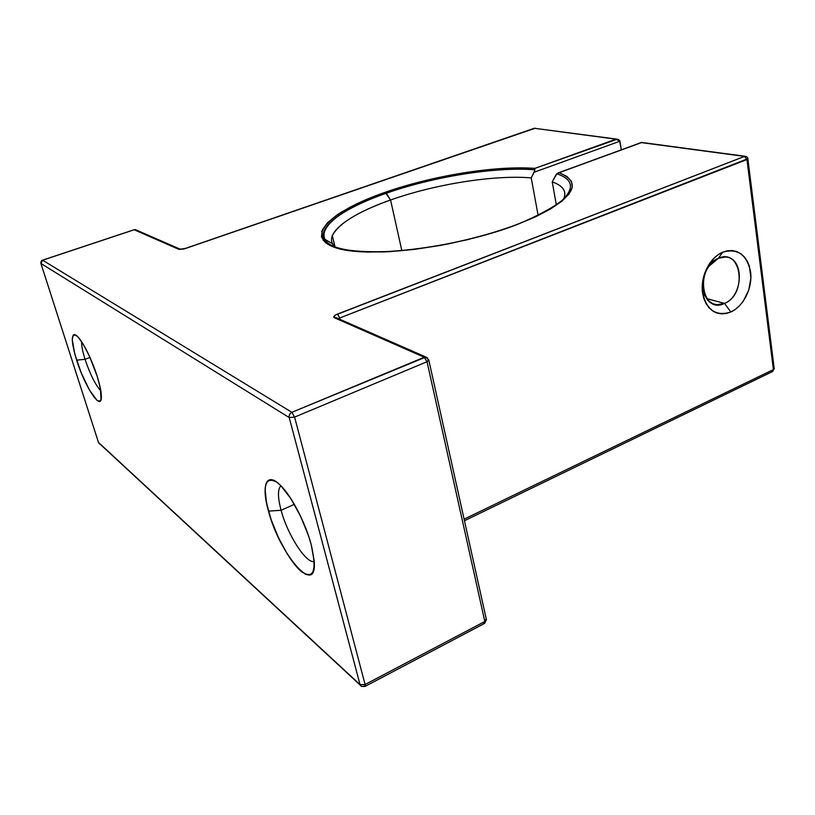 <?xml version="1.0" encoding="UTF-8"?>
<svg xmlns="http://www.w3.org/2000/svg" width="815" height="815" viewBox="0 0 815 815"><rect width="100%" height="100%" fill="white"/><g stroke="black" fill="none" stroke-linecap="round" stroke-linejoin="round"><path stroke-width="1.22" d="M563.725 198.901C566.894 191.372 563.063 185.698 552.224 181.888L556.329 204.881L552.224 181.888C562.635 185.545 566.588 190.934 564.092 198.055L563.725 198.901C566.894 191.372 563.063 185.698 552.224 181.888L556.828 173.748C573.016 179.269 574.758 188.173 562.055 200.459C553.324 208.141 538.155 216.189 516.547 224.614L517.077 224.594C571.753 201.305 585.781 183.996 559.161 172.688L556.828 173.748C572.894 179.229 574.738 188.041 562.34 200.205M516.139 224.95L535.353 216.922L550.349 209.088L561.647 201.387L568.972 194.072L572.252 187.368L571.559 181.49L567.097 176.56L559.161 172.688L641.446 142.615L744.513 156.409L335.373 315.079L333.763 317.086L334.486 317.789L424.258 357.255L291.892 412.319L42.625 260.209L134.281 229.738L178.801 249.319L183.65 249.023L534.294 128.271L615.865 139.182L534.895 168.369L519.043 167.88L501.439 168.511L462.839 172.963L422.853 181.154L385.179 192.309C370.061 197.464 355.136 204.259 340.415 212.705C331.461 218.665 325.236 224.869 321.762 231.328L323.209 240.333L334.812 247.454C347.862 250.816 364.702 252.293 385.352 251.886C406.858 250.409 427.885 247.75 448.423 243.889C477.59 237.481 500.481 231.053 517.077 224.594C571.753 201.305 585.781 183.996 559.161 172.688L641.568 142.431L744.513 156.409L337.451 314.081C333.977 315.578 332.989 316.811 334.486 317.789L424.258 357.255L291.892 412.319L42.625 260.209L134.118 229.728L135.422 229.647L136.502 230.125L134.118 229.728L178.801 249.319L180.523 249.339L135.422 229.647L134.281 229.738L178.801 249.319L185.718 248.422L535.241 128.22L185.494 248.402M337.481 247.821C330.564 245.529 326.183 242.595 324.35 238.999C317.677 226.295 345.153 207.489 386.239 193.267C320.264 215.221 297.75 248.575 363.256 251.927L363.235 251.927C341.118 250.47 328.15 246.161 324.35 238.999C317.697 221.232 360.821 201.967 386.239 193.267L385.179 192.309L366.404 199.512L350.134 207.142L336.972 214.966L327.498 222.729L322.2 230.156L321.507 236.951L325.684 242.809L334.812 247.454L348.759 250.613L367.127 252.069L389.224 251.692L414.122 249.441L440.66 245.376L467.535 239.681L493.432 232.632L517.077 224.594C456.308 248.025 365.079 258.793 334.812 247.454C303.537 236.503 331.634 210.779 385.179 192.309L390.568 199.991C351.642 213.581 325.929 231.582 332.53 243.736L335.271 247.077C331.603 243.797 330.615 240.007 332.326 235.698C338.5 223.575 357.917 211.666 390.568 199.991L401.836 250.613L390.568 199.991C434.864 184.231 494.45 174.655 531.227 177.915L534.131 172.24L619.94 141.199L619.512 140.272L621.315 149.838L619.94 141.199L534.131 172.24L619.94 141.199L621.315 149.838M280.92 485.791C277.609 489.153 277.671 497.313 281.094 510.292C287.41 534.467 306.083 563.766 314.254 561.525C306.083 563.766 287.41 534.467 281.094 510.292L294.327 504.342L281.094 510.292C277.671 497.313 277.609 489.153 280.92 485.791C277.609 489.153 277.671 497.313 281.094 510.292L268.481 511.097C260.892 484.925 266.566 470.876 280.768 485.638C291.699 496.376 305.615 523.21 311.248 544.736L308.396 535.424L300.531 516.16L290.935 498.77L281.206 486.076L276.794 482.144L272.913 480.004L269.714 479.719L267.3 481.247L265.741 484.507L265.089 489.346L266.495 502.896L271.222 519.858L278.557 537.839L287.512 554.373L296.843 567.118L305.218 574.127L308.64 575.054L311.35 574.157L313.245 571.417L314.213 566.914L314.203 560.812L311.248 544.736L314.264 561.739C316.821 597.65 279.474 554.2 268.481 511.097C262.277 485.669 265.048 476.011 276.794 482.144C288.082 490.141 304.728 520.123 311.248 544.736C317.025 570.969 313.683 579.862 301.234 571.437C289.783 561.871 274.859 534.171 268.481 511.097L281.094 510.292L268.481 511.097M81.643 341.74C81.469 345.652 82.6 351.499 85.045 359.293C90.098 374.258 95.365 384.823 100.856 390.976C95.365 384.823 90.098 374.258 85.045 359.293L89.996 357.459L85.045 359.293C82.6 351.499 81.469 345.652 81.643 341.74C81.469 345.652 82.6 351.499 85.045 359.293L76.62 360.179C70.61 339.774 70.874 331.827 77.415 336.351C84.21 344.052 90.811 357.398 97.209 376.367L89.579 356.532L83.762 345.173L78.464 337.461L76.274 335.373L74.501 334.558L73.218 335.047L72.25 339.712L74.817 354.118L81.256 372.913L89.497 390.12L96.914 400.226L98.758 401.326L100.153 401.153L101.05 399.707L100.377 388.327L97.209 376.367C100.184 385.953 101.569 393.064 101.366 397.71L101.366 397.71C100.979 411.381 84.638 386.106 76.62 360.179C71.037 341.404 70.925 333.131 76.274 335.373C81.643 339.142 91.637 358.631 97.209 376.367C102.751 395.662 102.649 403.608 96.914 400.226C90.068 393.034 83.303 379.678 76.62 360.179L85.045 359.293L76.62 360.179M718.361 258.294L708.714 266.474C703.192 274.991 701.644 283.803 704.068 292.931C708.154 303.302 714.979 306.797 724.545 303.404L730.841 311.992C718.209 316.546 709.172 311.962 703.742 298.219C700.503 286.096 702.561 274.37 709.916 263.041C713.573 257.917 717.852 254.29 722.732 252.171L718.361 258.294C699.097 265.293 698.068 304.27 716.905 304.749L724.545 303.404L730.841 311.992L735.405 309.333L739.613 305.666L743.331 301.122L748.761 290.099L750.9 277.905L749.403 266.322L747.335 261.309L744.472 257.071L740.927 253.791L736.811 251.591L732.288 250.562L727.54 250.755L722.732 252.171L718.076 254.769L713.736 258.447L706.707 268.43L702.775 280.574L702.561 292.942L703.865 298.606L706.055 303.608L709.04 307.775L712.687 310.943L716.864 312.991L721.397 313.856L726.114 313.52L730.841 311.992C743.565 306.348 752.724 287.746 750.605 271.925C746.846 254.586 737.555 248.005 722.732 252.171L718.361 258.294L725.35 257.041C744.543 257.285 743.657 296.1 724.545 303.404L730.841 311.992C716.191 316.668 706.758 310.321 702.561 292.942C700.136 276.845 709.712 257.54 722.732 252.171L718.361 258.294C741.619 247.465 747.65 294.337 724.545 303.404L706.829 298.616L724.545 303.404C701.471 315.069 694.543 267.381 718.361 258.294C741.619 247.465 747.65 294.337 724.545 303.404L706.829 298.616M484.558 623.404L486.423 619.777L486.209 618.84L486.423 619.777L484.823 621.488C485.119 623.271 484.691 623.832 483.54 623.159L484.558 623.404L484.823 621.488L484.558 623.404L365.028 686.424L361.585 686.362L365.028 686.424L365.1 684.529L294.602 417.097L427.029 361.728L428.863 360.352L427.029 361.728L484.823 621.488L365.1 684.529L294.602 417.097L427.029 361.728L484.823 621.488L365.1 684.529L360.036 684.631L98.574 442.728L40.913 263.459L289.213 417.555L360.036 684.631L98.574 442.728L40.842 263.245L42.492 260.179L134.281 229.738L136.502 230.125M538.114 215.364L531.227 177.915L534.711 170.722L531.227 177.915L538.114 215.364L531.227 177.915C494.45 174.655 434.864 184.231 390.568 199.991C347.689 214.895 321.324 235.199 335.271 247.077M556.329 204.881L552.224 181.888L555.932 174.838L559.161 172.688L556.828 173.748C572.874 179.219 574.728 188.02 562.391 200.154M340.15 319.439L339.794 317.962L338.429 318.685L339.794 317.962L340.15 319.439L339.794 317.962L746.958 159.536L773.394 369.603L464.102 519.175L773.394 369.603L772.691 371.467L773.394 369.603L464.102 519.175M185.718 248.422L178.801 249.319L185.718 248.422L534.294 128.271L615.865 139.182L534.895 168.369L534.813 169.795C495.866 166.586 433.081 176.743 386.239 193.267L390.568 199.991L401.836 250.613M616.955 139.141L534.294 128.271L617.301 139.182L534.895 168.369C495.214 165.425 432.296 175.724 385.179 192.309L386.239 193.267C433.081 176.743 495.866 166.586 534.813 169.795L534.131 172.24M360.189 685.069L98.574 442.728L40.913 263.459L289.213 417.555L360.036 684.631L98.472 442.413M361.585 686.362L360.036 684.631L361.585 686.362M99.746 444.002L98.574 442.728M40.842 263.245C40.872 261.483 41.422 260.464 42.492 260.179L42.4 260.301M365.028 686.424L365.1 684.529L360.036 684.631L289.213 417.555C288.846 415.212 289.733 413.47 291.892 412.319C289.733 413.47 288.846 415.212 289.213 417.555L294.602 417.097L289.213 417.555C288.846 415.212 289.733 413.47 291.892 412.319L42.625 260.209L40.913 263.459L289.213 417.555L294.602 417.097L291.892 412.319L294.602 417.097L427.029 361.728L424.258 357.255L427.029 361.728L484.823 621.488L365.1 684.529L294.602 417.097L291.892 412.319L425.858 357.021L424.258 357.255L334.486 317.789L335.963 317.595L334.486 317.789C332.989 316.811 333.977 315.578 337.451 314.081L339.794 317.962L746.958 159.536L773.394 369.603L774.24 368.808L773.394 369.603L746.958 159.536L744.513 156.409L746.958 159.536L747.875 158.925L746.958 159.536L744.513 156.409L337.451 314.081L339.794 317.962L747.854 158.701M428.863 360.352L428.7 359.67L427.029 361.728L424.258 357.255L427.681 358.04L425.858 357.021L428.863 360.352L486.423 619.777L484.823 621.488L486.209 618.84M618.575 139.559L617.301 139.182L618.575 139.559M334.486 317.789L337.329 318.196L335.963 317.595L425.858 357.021M534.813 169.795L534.711 170.722L534.813 169.795C495.866 166.586 433.081 176.743 386.239 193.267L390.568 199.991C434.864 184.231 494.45 174.655 531.227 177.915M774.199 368.482L772.691 371.467L771.703 371.497L774.24 368.808L747.875 158.925C747.915 157.529 747.019 156.643 745.175 156.286L641.568 142.431L558.143 172.923M745.623 156.358L641.66 142.442M552.224 181.888L556.828 173.748M89.996 357.459L85.045 359.293C90.098 374.258 95.365 384.823 100.856 390.976M294.327 504.342L281.094 510.292C287.41 534.467 306.083 563.766 314.254 561.525M534.813 168.878L534.895 168.369C495.214 165.425 432.296 175.724 385.179 192.309M559.161 172.688L641.446 142.615M730.841 311.992C743.565 306.348 752.724 287.746 750.605 271.925C746.846 254.586 737.555 248.005 722.732 252.171M364.162 686.057C362.115 686.923 360.739 686.444 360.036 684.631L365.1 684.529C365.497 686.342 365.181 686.862 364.162 686.057M98.472 442.423L40.903 263.449L42.625 260.209M178.801 249.319L180.523 249.339M535.241 128.22L533.672 128.485M615.865 139.182L619.94 141.199M338.429 318.685L339.794 317.962L337.451 314.081M516.547 224.614C480.85 238.184 431.95 248.758 393.024 251.305C352.488 253.129 329.596 249.023 324.35 238.999L332.53 243.736M708.714 266.474L709.916 263.041M704.068 292.931L703.742 298.219M335.006 246.843L332.326 235.698M42.492 260.179L134.118 229.728M772.691 371.467L464.448 520.744M335.963 317.595L337.451 318.257"/></g></svg>

